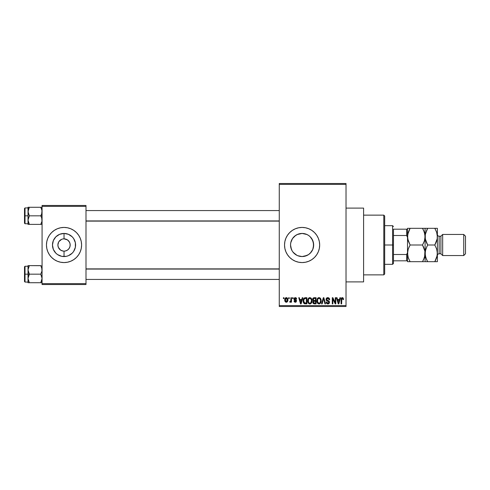 <?xml version="1.0" encoding="UTF-8"?>
<svg xmlns="http://www.w3.org/2000/svg" width="490" height="490" viewBox="0 0 490 490"><rect width="100%" height="100%" fill="white"/><g stroke="black" fill="none" stroke-linecap="round" stroke-linejoin="round"><path stroke-width="0.73" d="M305.876 255.927L302.103 256.558L299.819 256.331L302.103 256.558A11.558 11.558 0 0 1 290.539 245A11.558 11.558 0 0 1 302.103 233.442L297.651 234.33L294.76 236.07L293.173 237.656M293.173 252.344L296.964 255.357M292.071 250.751L290.76 247.254L291.428 249.447L290.539 245L290.76 242.746L292.052 239.279M290.76 242.746L292.499 238.563L291.434 240.547M295.421 235.561L297.675 234.318L302.103 233.442L306.991 234.526M302.091 227.427A17.573 17.573 0 0 0 298.686 227.764L302.103 227.427L305.527 227.77L308.822 228.769L311.861 230.392L314.525 232.579L316.712 235.237L318.335 238.275L319.333 241.57L319.67 245L319.333 248.43L318.335 251.725L316.712 254.763L314.525 257.421L311.861 259.608L308.822 261.231L305.527 262.23L302.103 262.573A17.573 17.573 0 0 1 284.531 245A17.573 17.573 0 0 1 302.103 227.427A17.573 17.573 0 0 1 319.67 245A17.573 17.573 0 0 1 302.103 262.573L298.673 262.23A17.573 17.573 0 0 0 302.091 262.573M298.661 227.77A17.573 17.573 0 0 0 298.661 262.23M346.026 281.897L363.598 281.897L363.598 208.103L346.026 208.103L363.598 208.103L363.598 281.897L346.026 281.897M63.522 251.131L64.031 251.15A6.149 6.149 0 0 1 57.881 245A6.149 6.149 0 0 1 64.031 238.851A6.149 6.149 0 0 0 57.881 245A6.149 6.149 0 0 0 64.031 251.15L65.231 251.033L64.031 251.15L64.031 256.558A11.558 11.558 0 0 1 52.473 245A11.558 11.558 0 0 1 64.031 233.442L64.031 238.851L67.449 239.886L69.145 241.582L70.064 243.8L70.064 246.201L69.145 248.418L67.449 250.114L65.231 251.033L66.383 250.684M58.647 247.971L60.613 250.114L63.161 251.088M62.83 251.033L60.613 250.114L58.353 247.352L57.881 245L58.647 242.029M62.83 238.967L64.031 238.851L62.83 238.967M76.458 232.579A17.573 17.573 0 0 0 47.8 238.269L49.423 235.237L51.609 232.579L54.274 230.392L57.306 228.769L60.607 227.77L64.031 227.427L67.461 227.77L70.756 228.769L73.794 230.392L76.458 232.579L78.639 235.237L80.262 238.275L81.267 241.57L81.603 245L81.267 248.43L80.262 251.725L78.639 254.763L76.458 257.421L73.794 259.608L70.756 261.231L67.461 262.23L64.031 262.573A17.573 17.573 0 0 1 46.464 245A17.573 17.573 0 0 1 64.031 227.427A17.573 17.573 0 0 1 81.603 245A17.573 17.573 0 0 1 64.031 262.573L60.607 262.23L57.306 261.231A17.573 17.573 0 0 0 80.262 251.731L78.639 254.763M47.8 238.281A17.573 17.573 0 0 0 47.8 251.719M51.609 257.421A17.573 17.573 0 0 0 57.306 261.231L54.274 259.608L51.609 257.421L49.423 254.763L47.8 251.725L46.801 248.43L46.464 245L46.801 241.57L47.8 238.275L49.423 235.237M279.263 184.387L279.263 305.613L346.026 305.613L346.026 184.387L279.263 184.387L279.263 183.505L346.026 183.505L346.026 184.387L346.026 183.505L279.263 183.505L279.263 306.495L346.026 306.495L346.026 184.387L279.263 184.387M288.684 298.588L288.684 297.712L289.241 297.712L289.241 298.588L288.684 298.588L289.241 298.588L289.241 297.712L288.684 297.712L289.241 297.712L289.241 298.588L288.684 298.588L288.684 297.712L288.684 298.588M290.87 301.595L290.252 302.263L289.725 302.024L289.884 301.381L290.815 300.94L290.919 297.712L291.483 297.712L291.483 302.183L290.919 302.183L290.919 301.466L290.392 302.238L289.725 302.024L289.884 301.381L290.729 301.166L290.919 300.027L290.815 300.94L289.884 301.381L289.725 302.024L290.252 302.263L290.919 301.466L290.919 302.183L291.483 302.183L291.483 297.712L290.919 297.712L291.483 297.712L291.483 302.183L290.919 302.183M292.518 298.588L292.518 297.712L293.075 297.712L293.075 298.588L292.518 298.588L293.075 298.588L293.075 297.712L292.518 297.712L293.075 297.712L293.075 298.588L292.518 298.588L292.518 297.712L292.518 298.588M293.957 299.072L294.76 297.724L296.37 298.159L296.671 299.065L296.113 299.145L295.268 298.269L294.514 298.961L296.493 300.468L296.058 302.073L295.078 302.244L294.245 301.711L294.037 300.983L294.594 300.903L295.17 301.613L296.034 301.074L294.282 300.027L293.957 299.072L296.034 301.074L295.311 301.62L294.594 300.903L294.037 300.983L295.329 302.263L296.591 300.989L294.514 298.961L295.268 298.269L296.113 299.145L296.671 299.065L295.305 297.632L293.957 299.072M302.232 297.712L301.748 299.543L302.232 297.712L302.82 297.712L301.117 303.861L300.529 303.861L298.747 297.712L299.335 297.712L299.819 299.543L301.748 299.543L299.819 299.543L299.335 297.712L298.747 297.712L300.529 303.861L301.117 303.861L302.82 297.712L302.232 297.712L302.82 297.712L301.117 303.861L300.529 303.861L298.747 297.712L299.335 297.712M309.968 297.632L311.156 298.202L311.879 299.611L311.916 301.785L311.432 303.041L310.378 303.861L309.319 303.861L307.904 302.275L307.983 299.084L308.725 298.024L309.845 297.632L308.247 298.569L307.689 300.78C307.598 302.483 308.314 303.537 309.845 303.941C311.407 303.524 312.124 302.446 312.007 300.701L311.45 298.594L309.852 297.632M318.561 297.687L319.964 297.889L320.889 299.084L321.183 300.976L320.754 302.808L319.78 303.776L318.763 303.916L317.704 303.353L317.091 302.275L317.165 299.084L317.912 298.024L319.033 297.632L317.434 298.569L316.877 300.78C316.779 302.483 317.496 303.537 319.027 303.941C320.589 303.524 321.311 302.446 321.189 300.701L320.73 298.753M342.596 297.651L343.27 298.147L343.551 299.543L342.994 299.629L342.602 298.422L341.8 298.624L341.634 303.861L341.077 303.861L341.169 298.667L342.339 297.632C341.359 297.877 340.936 298.563 341.077 299.684L341.077 303.861L341.634 303.861L341.714 298.814L342.314 298.349L342.994 299.629L343.551 299.543L343.214 298.061L342.339 297.632L343.214 298.061M298.673 262.23L295.378 261.231L292.34 259.608L289.676 257.421L287.495 254.763L285.872 251.725L284.868 248.43L284.531 245L284.868 241.57L285.872 238.275L287.495 235.237L289.676 232.579L292.34 230.392L295.378 228.769L298.673 227.77M339.931 297.712L339.448 299.543L339.931 297.712L340.513 297.712L338.817 303.861L338.229 303.861L336.44 297.712L337.028 297.712L337.512 299.543L339.448 299.543L337.512 299.543L337.028 297.712L336.44 297.712L338.229 303.861L338.817 303.861L340.513 297.712L339.931 297.712L340.513 297.712L338.817 303.861L338.229 303.861L336.44 297.712L337.028 297.712M335.246 297.712L335.246 302.63L335.246 297.712L335.803 297.712L335.803 303.861L335.209 303.861L332.851 298.931L332.851 303.861L332.287 303.861L332.287 297.712L332.888 297.712L335.246 302.63L332.888 297.712L332.287 297.712L332.287 303.861L332.851 303.861L332.851 298.931L335.209 303.861L335.803 303.861L335.803 297.712L335.246 297.712L335.803 297.712L335.803 303.861L335.209 303.861M327.804 297.632C326.701 297.706 326.12 298.3 326.058 299.415L326.536 298.128L328 297.638L329.182 298.245L329.654 299.709L329.096 299.788L328.735 298.771L328.024 298.373L327.118 298.49L326.659 299.078L326.879 300.076L328.857 300.921L329.402 301.65L329.396 302.9L328.833 303.671L327.553 303.91L326.659 303.402L326.218 302.103L326.781 302.024L327.155 302.979L327.988 303.218L328.79 302.789L328.9 301.901L326.536 300.627L326.058 299.415L326.91 300.878L328.759 301.607L328.937 302.232L327.884 303.218L326.781 302.024L326.218 302.103C326.254 303.218 326.818 303.831 327.902 303.941L329.494 302.257L326.622 299.402L327.755 298.349L329.096 299.788L329.654 299.709C329.629 298.453 329.01 297.761 327.804 297.632L328 297.638M323.51 298.912L322.144 303.861L321.562 303.861L323.32 297.712L323.865 297.712L325.519 303.861L324.944 303.861L323.627 298.428L322.144 303.861L321.562 303.861L322.144 303.861L323.627 298.428L324.944 303.861L325.519 303.861L323.865 297.712L323.32 297.712L323.865 297.712L325.519 303.861L324.944 303.861L323.731 298.912M314.347 297.712C313.22 297.755 312.657 298.361 312.644 299.513L313.478 297.865L316.075 297.712L316.075 303.861L313.214 303.451L312.81 302.128L313.41 301.025L312.644 299.513L313.41 301.025L312.804 302.312L314.341 303.861L316.075 303.861L316.075 297.712L314.347 297.712L316.075 297.712L316.075 303.861L314.341 303.861M303.561 298.704L305.258 297.712C303.696 298.03 302.992 299.072 303.139 300.817L304.014 298.104L306.893 297.712L306.893 303.861L304.076 303.537L303.384 302.489L303.139 300.817L304.443 303.745L306.893 303.861L306.893 297.712L305.258 297.712L306.893 297.712L306.893 303.861M285.309 301.791L284.77 299.99L285.284 298.116L286.711 297.681L287.734 298.79L287.716 301.154L286.717 302.207L285.315 301.791L284.77 299.99C284.69 301.228 285.211 301.987 286.332 302.263C287.465 301.981 287.979 301.209 287.887 299.947C287.979 298.686 287.459 297.914 286.332 297.632L286.43 297.632M283.416 298.588L283.416 297.712L283.973 297.712L283.973 298.588L283.416 298.588L283.973 298.588L283.973 297.712L283.416 297.712L283.973 297.712L283.973 298.588L283.416 298.588L283.416 297.712L283.416 298.588M42.073 205.469L85.995 205.469L85.995 206.345L42.073 206.345L42.073 283.655L85.995 283.655L85.995 205.469L42.073 205.469L42.073 206.345L42.073 205.469M42.073 284.531L85.995 284.531L85.995 206.345L42.073 206.345L42.073 284.531L42.073 283.655L85.995 283.655L85.995 284.531L42.073 284.531M80.268 251.719A17.573 17.573 0 0 0 80.268 238.281M80.262 238.275L78.639 235.237M47.8 251.725L49.423 254.763M64.539 238.869L64.031 238.851L64.031 233.442L68.453 234.318L72.208 236.823L73.647 238.575L75.368 242.746L75.368 247.254L73.647 251.425L72.208 253.177L68.453 255.682L66.285 256.337L61.777 256.337L57.612 254.61L55.86 253.177L53.349 249.422L52.473 245L53.349 240.578L55.86 236.823L59.608 234.318L64.031 233.442A11.558 11.558 0 0 1 75.595 245A11.558 11.558 0 0 1 64.031 256.558L64.031 251.15A6.149 6.149 0 0 0 70.18 245A6.149 6.149 0 0 0 64.031 238.851A6.149 6.149 0 0 1 70.18 245A6.149 6.149 0 0 1 64.031 251.15L63.228 251.094M69.415 242.029L67.449 239.886L64.9 238.912M69.145 248.418L69.415 247.971M58.916 241.582L61.679 239.316M279.263 306.495L279.263 305.613L346.026 305.613L346.026 306.495L279.263 306.495M307.175 255.388L302.103 256.558L297.644 255.67M297.161 234.551L302.103 233.442A11.558 11.558 0 0 1 313.661 245A11.558 11.558 0 0 1 302.103 256.558L304.376 256.337L308.541 254.604L306.526 255.682M312.204 239.377L313.441 242.734L313.661 245.006L312.767 249.453L311.542 251.676M310.152 236.701L312.785 240.578L313.661 245L312.785 249.422L310.274 253.177L308.522 254.61M312.779 249.441L311.714 251.425M304.37 233.663L302.103 233.442L306.526 234.318L308.535 235.396L306.55 234.33M292.506 238.55L292.744 238.214M292.683 251.707L295.666 254.604M299.831 256.337L298.337 255.933M302.11 262.573A17.573 17.573 0 0 0 305.521 262.236M305.54 262.23A17.573 17.573 0 0 0 305.54 227.77M305.521 227.764A17.573 17.573 0 0 0 302.11 227.427M316.712 254.763L318.335 251.725M318.335 238.275L316.712 235.237M308.522 235.39L310.274 236.823L308.541 235.396M297.675 255.682L295.678 254.61M292.487 238.575L295.678 235.39M311.028 237.65L310.268 236.817M313.435 247.272L313.435 242.721L311.701 238.557M308.541 254.604L311.028 252.344M327.161 302.979L326.824 302.348M343.551 299.543L342.982 299.427M342.363 298.349L341.714 298.814L341.634 299.635L341.714 298.814L342.314 298.349L341.714 298.814M341.634 303.861L341.077 303.861L341.077 299.513M341.083 299.341L341.683 297.816M342.002 297.669L342.339 297.632M341.273 298.337L341.169 298.667M338.737 302.054L339.258 300.266L338.737 302.054M338.247 302.269L337.702 300.266L339.258 300.266L337.702 300.266L338.333 302.581M332.851 303.861L332.287 303.861L332.287 297.712L332.888 297.712M329.139 298.19L329.654 299.709L329.096 299.788L328.735 298.771M326.695 298.974L326.622 299.402M326.793 299.984L327.822 300.505M329.494 302.257L329.268 303.194M328.661 303.776L328.227 303.91M328.067 303.935L327.553 303.91M327.222 303.812L326.916 303.641M326.328 302.796L326.248 302.453M326.23 302.275L326.805 302.25M327.204 303.016L327.657 303.2M327.663 303.206L328.092 303.206M328.931 302.373L328.759 301.607L327.51 301.093M328.937 302.232L328.759 301.607L326.91 300.878M326.26 300.278L326.107 299.862M326.328 298.404L327.075 297.755M327.112 297.742L327.626 297.638M323.32 297.712L321.562 303.861L323.32 297.712M320.87 299.035L321.06 299.586M321.171 301.246L321.103 301.76M320.05 303.622L319.162 303.935M318.255 303.763L317.863 303.5M316.932 301.577L317.3 302.771M317.355 298.692L317.575 298.373M318.114 297.877L318.543 297.693M320.497 298.392L319.505 297.687M319.964 297.889L320.344 298.208M317.14 302.422L317.33 302.832L317.14 302.422M318.91 303.212L319.811 302.973M318.58 303.139L317.881 302.587L318.8 303.2M317.716 302.293L317.434 300.799L317.673 302.189L319.131 303.218M318.831 298.361L317.747 299.206L317.434 300.799C317.33 299.482 317.869 298.667 319.039 298.349L318.831 298.361M318.935 298.355L319.039 298.349C320.172 298.649 320.705 299.427 320.632 300.695L319.97 302.838L320.632 300.695C320.76 302.048 320.221 302.887 319.027 303.218L318.678 303.169M317.618 299.5L317.673 302.189M320.613 300.296L319.933 298.704M320.454 299.506L320.068 298.845M314.188 303.855L313.214 303.451M313.41 303.622L313.036 303.2M312.834 301.944L313.177 301.228M313.208 300.909L312.804 300.388M312.663 299.163L312.743 298.802M313.061 298.19L313.478 297.865M313.202 299.513L313.318 298.918L313.202 299.513L314.415 300.584L313.202 299.513L313.753 298.508L313.202 299.513L313.533 300.358L315.517 300.584L314.415 300.584M313.606 302.918L314.543 303.139L313.367 302.079L313.87 303.077M313.367 302.079L313.882 301.362L313.471 301.693M314.47 301.301L315.517 301.301L315.517 303.139L314.543 303.139L315.517 303.139L315.517 301.301L313.882 301.362L313.38 302.428M313.894 298.465L315.517 298.428L315.517 300.584L315.517 298.428L313.753 298.508M314.219 303.132L314.543 303.139M311.548 298.753L311.873 299.586M311.983 301.27L311.916 301.791M311.266 303.255L309.711 303.935M309.074 303.763L308.675 303.5M308.32 303.108L308.112 302.765M307.757 299.905L307.83 299.549M308.173 298.692L308.712 298.036M308.725 298.024L309.362 297.693M310.776 297.889L311.162 298.208M307.787 301.834L308.149 302.832M309.729 303.212L310.629 302.973M309.613 303.2L308.584 302.391L308.253 300.799L308.535 302.293M309.649 298.361L308.565 299.206L308.253 300.799C308.149 299.482 308.682 298.667 309.852 298.349L309.649 298.361M309.747 298.355L309.852 298.349C310.991 298.649 311.524 299.427 311.444 300.695L310.789 302.838L311.444 300.695C311.573 302.048 311.04 302.887 309.839 303.218L309.943 303.218M308.437 299.5L308.486 302.189M311.432 300.296L310.746 298.704M305.325 303.861L304.443 303.745M303.561 302.894L303.23 301.914M303.384 302.489L303.151 301.252M304.278 298.747L303.923 299.323L305.331 298.428L306.336 298.428L306.336 303.139L304.547 303.016L303.696 300.823L303.843 299.58M305 298.447L304.376 298.661M303.763 301.687L304.645 303.059M304.1 302.606L306.336 303.139L306.336 298.428L305.215 298.428M304.547 303.016L305.344 303.139L304.547 303.016M304.125 298.918L303.708 301.136M300.836 302.924L301.564 300.266L300.009 300.266L300.786 303.218L300.009 300.266L301.564 300.266L300.689 302.783M295.801 297.706L296.119 297.883M296.671 299.065L296.046 298.82M295.605 298.324L294.992 298.306M294.514 298.961L294.655 299.365L294.527 298.82L295.268 298.269L294.514 298.961L295.207 299.617L294.625 299.323M296.064 299.966L296.585 301.111M294.061 301.154L294.619 301.044M295.139 301.607L294.594 300.903L295.562 301.601M295.311 301.62L296.034 301.074L295.213 300.45L296.027 301.142M293.988 298.722L294.306 298.043M290.252 302.263L289.841 302.116M289.884 301.381L290.368 301.454M290.288 301.46L290.778 301.056M290.919 297.712L290.919 300.027M286.521 297.644L286.889 297.749M287.256 298.006L287.661 298.6M287.728 298.79L287.826 299.17M285.75 302.128L285.321 301.803M286.227 297.632L286.332 297.632C285.18 297.92 284.666 298.71 284.77 299.99L284.77 299.99M284.831 299.2L285.131 298.337M285.707 297.779L286.129 297.644M284.837 300.756L284.953 301.179M285.823 298.459L285.339 299.678L285.615 301.197M285.511 301.013L286.344 301.62L285.333 299.947L286.313 298.269L287.33 299.947L286.344 301.62L286.932 301.338L287.189 298.986M287.293 299.402L286.448 298.281M286.956 298.582L286.583 298.312M338.394 302.838L338.657 302.342M318.445 298.483L318.114 298.722M317.973 298.869L317.747 299.206M311.113 299.163L310.887 298.845M309.264 298.483L308.927 298.722M308.792 298.869L308.565 299.206M303.923 299.323L303.708 300.444M285.339 299.678L285.339 300.223M287.018 301.234L287.238 300.75M287.293 300.486L287.318 299.678M383.799 215.135L384.681 216.01L384.681 273.99L383.799 274.865L363.598 274.865L383.799 274.865L383.799 215.135L363.598 215.135L383.799 215.135L383.799 274.865L384.681 273.99L384.681 216.01L383.799 215.135M28.114 271.013L28.016 274.167L29.339 274.167L28.016 269.892L29.339 265.617L40.75 265.617L41.975 268.765L41.975 270.995L40.75 274.167L29.339 274.167L28.114 271.013M40.786 265.69L28.016 265.617L28.016 274.167L24.5 274.167L24.5 281.548L24.5 266.787L24.5 274.167L25.027 274.167L25.027 266.26L25.027 274.167L28.016 274.167L28.016 278.443L29.339 274.167L40.75 274.167L41.975 277.316L41.975 279.545L40.75 282.718L29.339 282.718L28.016 278.443L28.016 282.718L41.975 282.718L40.75 282.718L42.073 278.443L40.75 274.167L41.975 270.995L41.699 267.681L41.993 268.894M42.073 282.718L40.75 282.718L41.699 280.654L40.75 282.718M28.089 279.435L29.339 282.718L28.016 278.443L28.016 282.718L29.339 282.718M29.339 265.617L28.108 268.777L29.339 265.617L28.108 265.617L29.339 265.617L28.108 268.777M28.383 265.617L28.016 265.617L28.383 265.617L28.016 265.617L28.089 268.894M28.016 278.559L28.383 276.244L29.339 274.167L28.016 274.167L28.016 278.443M25.027 274.167L25.027 282.075L25.027 274.167M42.073 265.617L41.699 265.617L42.073 265.617M40.75 265.617L41.699 267.693M279.263 269.065L85.995 269.065L279.263 269.065M85.995 220.935L279.263 220.935L85.995 220.935M393.464 229.185L393.464 235.5L393.464 229.185L406.639 229.185L393.464 229.185M393.464 245L393.464 235.5L393.464 254.5L393.464 245L392.588 245L393.464 245M384.681 225.676L392.588 225.676L392.588 245L392.588 225.676L393.464 226.552M384.681 245L392.588 245L384.681 245M407.521 260.815L393.464 260.815L393.464 263.449L393.464 254.5L393.464 260.815L407.521 260.815L407.521 252.656L406.639 254.5L393.464 254.5L406.639 254.5L406.639 260.815L406.639 254.5L407.521 252.656L407.521 261.691L410.099 261.691L408.25 257.66L407.521 253.348L408.237 249.061L410.099 245L407.711 238.851L407.521 236.652L408.237 232.37L410.099 228.309L422.509 228.309L424.365 232.34L425.087 236.652L424.371 240.939L422.509 245L410.099 245L422.509 245L424.897 251.15L425.087 253.348L424.371 257.63L422.509 261.691L410.099 261.691L424.34 261.691M384.681 264.324L392.588 264.324L392.588 245L392.588 264.324L393.464 263.449M424.897 238.851L425.087 228.309L407.521 228.309L407.521 229.185L406.639 229.185L406.639 235.5L407.521 237.344L407.521 229.185L407.521 252.656M407.521 237.344L406.639 235.5L393.464 235.5L406.639 235.5L406.639 229.185L407.521 229.185M41.975 218.987L41.975 221.235L40.75 224.383L41.699 222.313L40.75 224.383L29.339 224.383L28.016 220.108L29.339 215.833L28.114 212.685L28.383 209.359L28.108 210.443L29.339 207.282L28.389 209.346L29.339 207.282L28.016 207.282L28.383 207.282L28.016 207.282L28.016 215.833L24.5 215.833L24.5 223.213L24.5 208.452L25.027 223.74L25.027 215.833L28.016 215.833L28.016 224.383L41.975 224.383L40.75 224.383L41.975 221.217L41.699 217.903L41.975 218.987M40.75 215.833L41.699 217.903L40.75 215.833L29.339 215.833L42.073 215.833L40.75 215.833L41.699 213.756L40.75 215.833M28.089 221.106L28.108 219.006L29.339 215.833L28.016 211.558L28.016 224.383M41.993 210.565L41.699 209.359L42.073 211.558L41.699 213.756L41.975 210.437L40.75 207.282L29.339 207.282L40.75 207.282L41.699 209.346L40.75 207.282L41.975 207.282L40.75 207.282M42.073 207.282L41.699 207.282L42.073 207.282M42.073 224.383L41.699 224.383L42.073 224.383M28.016 207.925L25.027 207.925L25.027 215.833L25.027 207.925L24.5 208.452M28.114 207.282L28.016 211.558L29.339 207.282L28.383 207.282L29.339 207.282M29.296 224.31L28.383 222.307M28.108 224.383L29.339 224.383M41.822 209.757L41.699 209.365L41.822 209.757M40.75 224.383L41.699 224.383M28.267 268.085L28.383 267.693M41.822 280.243L41.699 280.635M28.267 209.751L28.383 209.365M41.822 221.915L41.699 222.307M442.66 234.459L440.902 236.217L440.902 253.783L442.66 255.541L442.66 234.459L442.66 255.541L463.742 255.541L465.5 253.783L465.5 236.217L463.742 234.459L463.742 255.541L463.742 234.459L442.66 234.459L463.742 234.459L465.5 236.217L465.5 253.783L463.742 255.541L442.66 255.541L440.902 253.783L440.902 236.217L439.144 236.217A1.758 1.758 0 0 1 437.386 234.459A1.758 1.758 0 0 0 439.144 236.217L439.144 253.783L440.902 253.783L439.144 253.783A1.758 1.758 0 0 0 437.386 255.541A1.758 1.758 0 0 1 439.144 253.783L439.144 236.217L440.902 236.217L442.66 234.459M407.704 261.691L409.064 261.691L407.521 261.691L407.521 260.423M407.711 251.15L407.704 255.504L407.521 253.348L408.25 257.66L410.081 261.691M422.509 261.691L423.55 261.691L422.509 261.691L424.365 257.642L423.225 260.362M424.64 256.717L424.904 251.168L425.087 253.348L424.904 251.168L423.623 247.15M410.099 245L408.244 249.049L410.099 245L408.25 240.964L407.521 236.652L407.711 238.832L407.704 234.496L410.099 228.309L409.064 230.294M422.509 245L424.365 240.951L422.509 245L423.611 247.125M425.277 261.691L427.672 261.691L425.816 257.66L425.087 253.348L425.81 249.061L427.672 245L425.283 238.851L425.277 234.496L427.672 228.309L425.087 228.309L425.087 261.691L425.087 236.652L424.904 234.477L425.087 236.652L424.904 234.477L423.623 230.459M407.968 233.283L407.521 236.652M422.986 229.173L422.527 228.309M423.617 230.447L422.509 228.309L423.544 228.309M423.207 243.708L424.371 240.939L425.087 236.652L425.277 238.832L425.277 234.496L426.949 229.639M424.646 256.705L424.897 255.541M423.55 261.691L424.365 261.691M425.283 251.15L424.904 255.504L423.55 259.7M410.099 228.309L409.064 228.309L410.099 228.309L409.383 229.639M409.064 228.309L408.268 228.309M407.521 229.577L407.521 228.309L408.244 228.309M407.962 233.295L407.711 234.459M409.401 246.292L408.237 249.061L407.521 253.348M409.622 260.827L410.099 261.691L409.064 261.691M407.521 238.612L407.521 251.388M426.563 259.553L425.283 255.541L425.087 253.348L425.277 255.523L425.277 251.186L426.968 246.292M427.194 260.827L427.654 261.691M425.559 240.112L425.087 236.652L425.534 233.295M426.57 242.875L425.522 239.959M435.285 229.173L434.808 228.309L426.631 228.309L434.826 228.309L436.663 232.34L437.386 236.652L437.386 261.691L437.386 228.309L437.202 238.814L434.808 245L436.663 249.036L437.386 253.348L436.67 257.63L434.808 261.691L437.386 261.691L434.808 261.691L435.524 260.362M425.087 228.309L426.631 228.309M437.202 228.309L434.808 228.309L436.663 232.34L437.386 236.652L437.202 238.814L435.849 243.009L436.663 240.964L434.808 245L436.663 249.036L437.386 253.348L437.202 251.168L437.202 255.504L434.808 261.691L435.843 259.706M436.945 256.705L437.386 253.348M437.196 238.851L437.386 236.652M435.506 243.708L434.808 245L427.672 245L434.808 245M426.557 259.541L427.672 261.691L435.849 261.691M436.939 256.717L437.202 255.523M426.637 261.691L434.808 261.691M427.672 245L426.557 242.85M435.843 228.309L434.808 228.309M427.672 228.309L426.631 230.294M425.541 233.283L425.283 234.459M28.016 266.26L25.027 266.26L24.5 266.787M28.016 282.075L25.027 282.075L24.5 281.548M85.995 279.435L279.263 279.435M85.995 268.894L279.263 268.894M279.263 210.565L85.995 210.565M279.263 221.106L85.995 221.106M28.016 223.74L25.027 223.74L24.5 223.213"/></g></svg>
